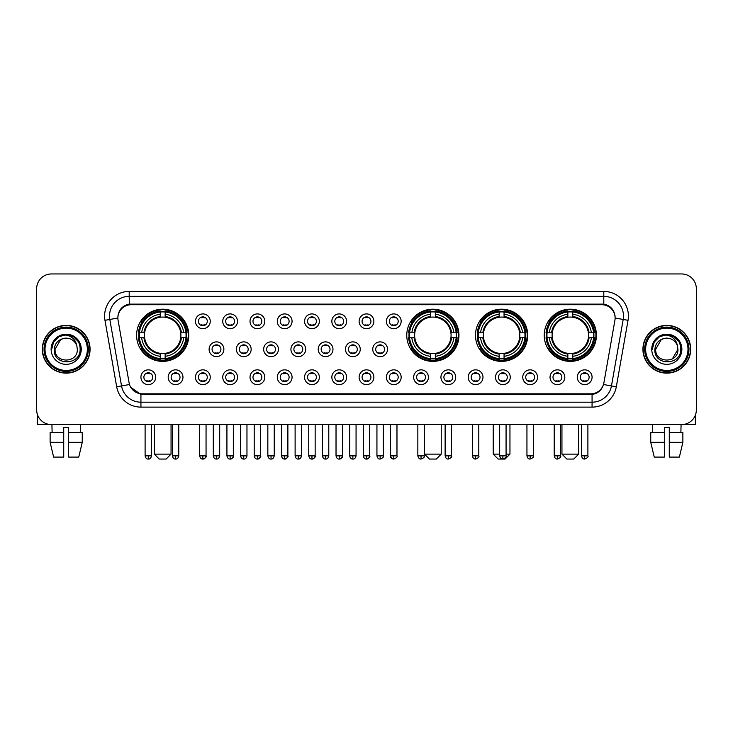 <?xml version="1.0" encoding="UTF-8"?>
<svg xmlns="http://www.w3.org/2000/svg" width="733" height="733" viewBox="0 0 733 733"><rect width="100%" height="100%" fill="white"/><g stroke="black" fill="none" stroke-linecap="round" stroke-linejoin="round"><path stroke-width="1.1" d="M406.769 335.283A26.095 26.095 0 0 0 432.864 361.378A26.095 26.095 0 0 0 458.959 335.283A26.095 26.095 0 0 0 432.864 309.198A26.095 26.095 0 0 0 406.769 335.283M475.497 335.283A26.095 26.095 0 0 0 501.592 361.378A26.095 26.095 0 0 0 527.687 335.283A26.095 26.095 0 0 0 501.592 309.198A26.095 26.095 0 0 0 475.497 335.283M544.225 335.283A26.095 26.095 0 0 0 570.32 361.378A26.095 26.095 0 0 0 596.415 335.283A26.095 26.095 0 0 0 570.32 309.198A26.095 26.095 0 0 0 544.225 335.283M136.585 335.283A26.095 26.095 0 0 0 162.68 361.378A26.095 26.095 0 0 0 188.775 335.283A26.095 26.095 0 0 0 162.68 309.198A26.095 26.095 0 0 0 136.585 335.283M182.966 377.229A7.385 7.385 0 0 1 175.581 384.614A7.385 7.385 0 0 1 168.196 377.229A7.385 7.385 0 0 1 175.581 369.844A7.385 7.385 0 0 1 182.966 377.229M171.146 377.229A4.435 4.435 0 0 0 175.581 381.664A4.435 4.435 0 0 0 180.016 377.229A4.435 4.435 0 0 0 175.581 372.804A4.435 4.435 0 0 0 171.146 377.229M210.243 377.229A7.385 7.385 0 0 1 202.858 384.614A7.385 7.385 0 0 1 195.473 377.229A7.385 7.385 0 0 1 202.858 369.844A7.385 7.385 0 0 1 210.243 377.229M198.423 377.229A4.435 4.435 0 0 0 202.858 381.664A4.435 4.435 0 0 0 207.283 377.229A4.435 4.435 0 0 0 202.858 372.804A4.435 4.435 0 0 0 198.423 377.229M237.51 377.229A7.385 7.385 0 0 1 230.125 384.614A7.385 7.385 0 0 1 222.74 377.229A7.385 7.385 0 0 1 230.125 369.844A7.385 7.385 0 0 1 237.51 377.229M225.7 377.229A4.435 4.435 0 0 0 230.125 381.664A4.435 4.435 0 0 0 234.56 377.229A4.435 4.435 0 0 0 230.125 372.804A4.435 4.435 0 0 0 225.7 377.229M264.787 377.229A7.385 7.385 0 0 1 257.402 384.614A7.385 7.385 0 0 1 250.017 377.229A7.385 7.385 0 0 1 257.402 369.844A7.385 7.385 0 0 1 264.787 377.229M252.977 377.229A4.435 4.435 0 0 0 257.402 381.664A4.435 4.435 0 0 0 261.837 377.229A4.435 4.435 0 0 0 257.402 372.804A4.435 4.435 0 0 0 252.977 377.229M292.064 377.229A7.385 7.385 0 0 1 284.679 384.614A7.385 7.385 0 0 1 277.294 377.229A7.385 7.385 0 0 1 284.679 369.844A7.385 7.385 0 0 1 292.064 377.229M280.244 377.229A4.435 4.435 0 0 0 284.679 381.664A4.435 4.435 0 0 0 289.104 377.229A4.435 4.435 0 0 0 284.679 372.804A4.435 4.435 0 0 0 280.244 377.229M319.341 377.229A7.385 7.385 0 0 1 311.956 384.614A7.385 7.385 0 0 1 304.571 377.229A7.385 7.385 0 0 1 311.956 369.844A7.385 7.385 0 0 1 319.341 377.229M307.521 377.229A4.435 4.435 0 0 0 311.956 381.664A4.435 4.435 0 0 0 316.381 377.229A4.435 4.435 0 0 0 311.956 372.804A4.435 4.435 0 0 0 307.521 377.229M346.608 377.229A7.385 7.385 0 0 1 339.223 384.614A7.385 7.385 0 0 1 331.838 377.229A7.385 7.385 0 0 1 339.223 369.844A7.385 7.385 0 0 1 346.608 377.229M334.798 377.229A4.435 4.435 0 0 0 339.223 381.664A4.435 4.435 0 0 0 343.658 377.229A4.435 4.435 0 0 0 339.223 372.804A4.435 4.435 0 0 0 334.798 377.229M373.885 377.229A7.385 7.385 0 0 1 366.5 384.614A7.385 7.385 0 0 1 359.115 377.229A7.385 7.385 0 0 1 366.5 369.844A7.385 7.385 0 0 1 373.885 377.229M362.065 377.229A4.435 4.435 0 0 0 366.5 381.664A4.435 4.435 0 0 0 370.935 377.229A4.435 4.435 0 0 0 366.5 372.804A4.435 4.435 0 0 0 362.065 377.229M401.162 377.229A7.385 7.385 0 0 1 393.777 384.614A7.385 7.385 0 0 1 386.392 377.229A7.385 7.385 0 0 1 393.777 369.844A7.385 7.385 0 0 1 401.162 377.229M389.342 377.229A4.435 4.435 0 0 0 393.777 381.664A4.435 4.435 0 0 0 398.202 377.229A4.435 4.435 0 0 0 393.777 372.804A4.435 4.435 0 0 0 389.342 377.229M428.429 377.229A7.385 7.385 0 0 1 421.044 384.614A7.385 7.385 0 0 1 413.659 377.229A7.385 7.385 0 0 1 421.044 369.844A7.385 7.385 0 0 1 428.429 377.229M416.619 377.229A4.435 4.435 0 0 0 421.044 381.664A4.435 4.435 0 0 0 425.479 377.229A4.435 4.435 0 0 0 421.044 372.804A4.435 4.435 0 0 0 416.619 377.229M455.706 377.229A7.385 7.385 0 0 1 448.321 384.614A7.385 7.385 0 0 1 440.936 377.229A7.385 7.385 0 0 1 448.321 369.844A7.385 7.385 0 0 1 455.706 377.229M443.896 377.229A4.435 4.435 0 0 0 448.321 381.664A4.435 4.435 0 0 0 452.756 377.229A4.435 4.435 0 0 0 448.321 372.804A4.435 4.435 0 0 0 443.896 377.229M482.983 377.229A7.385 7.385 0 0 1 475.598 384.614A7.385 7.385 0 0 1 468.213 377.229A7.385 7.385 0 0 1 475.598 369.844A7.385 7.385 0 0 1 482.983 377.229M471.163 377.229A4.435 4.435 0 0 0 475.598 381.664A4.435 4.435 0 0 0 480.023 377.229A4.435 4.435 0 0 0 475.598 372.804A4.435 4.435 0 0 0 471.163 377.229M510.26 377.229A7.385 7.385 0 0 1 502.875 384.614A7.385 7.385 0 0 1 495.49 377.229A7.385 7.385 0 0 1 502.875 369.844A7.385 7.385 0 0 1 510.26 377.229M498.44 377.229A4.435 4.435 0 0 0 502.875 381.664A4.435 4.435 0 0 0 507.3 377.229A4.435 4.435 0 0 0 502.875 372.804A4.435 4.435 0 0 0 498.44 377.229M537.527 377.229A7.385 7.385 0 0 1 530.142 384.614A7.385 7.385 0 0 1 522.757 377.229A7.385 7.385 0 0 1 530.142 369.844A7.385 7.385 0 0 1 537.527 377.229M525.717 377.229A4.435 4.435 0 0 0 530.142 381.664A4.435 4.435 0 0 0 534.577 377.229A4.435 4.435 0 0 0 530.142 372.804A4.435 4.435 0 0 0 525.717 377.229M564.804 377.229A7.385 7.385 0 0 1 557.419 384.614A7.385 7.385 0 0 1 550.034 377.229A7.385 7.385 0 0 1 557.419 369.844A7.385 7.385 0 0 1 564.804 377.229M552.984 377.229A4.435 4.435 0 0 0 557.419 381.664A4.435 4.435 0 0 0 561.854 377.229A4.435 4.435 0 0 0 557.419 372.804A4.435 4.435 0 0 0 552.984 377.229M592.081 377.229A7.385 7.385 0 0 1 584.696 384.614A7.385 7.385 0 0 1 577.311 377.229A7.385 7.385 0 0 1 584.696 369.844A7.385 7.385 0 0 1 592.081 377.229M580.261 377.229A4.435 4.435 0 0 0 584.696 381.664A4.435 4.435 0 0 0 589.121 377.229A4.435 4.435 0 0 0 584.696 372.804A4.435 4.435 0 0 0 580.261 377.229M155.689 377.229A7.385 7.385 0 0 1 148.304 384.614A7.385 7.385 0 0 1 140.919 377.229A7.385 7.385 0 0 1 148.304 369.844A7.385 7.385 0 0 1 155.689 377.229M143.879 377.229A4.435 4.435 0 0 0 148.304 381.664A4.435 4.435 0 0 0 152.739 377.229A4.435 4.435 0 0 0 148.304 372.804A4.435 4.435 0 0 0 143.879 377.229M223.877 349.265A7.385 7.385 0 0 1 216.492 356.65A7.385 7.385 0 0 1 209.107 349.265A7.385 7.385 0 0 1 216.492 341.88A7.385 7.385 0 0 1 223.877 349.265M212.057 349.265A4.435 4.435 0 0 0 216.492 353.7A4.435 4.435 0 0 0 220.926 349.265A4.435 4.435 0 0 0 216.492 344.84A4.435 4.435 0 0 0 212.057 349.265M251.153 349.265A7.385 7.385 0 0 1 243.768 356.65A7.385 7.385 0 0 1 236.383 349.265A7.385 7.385 0 0 1 243.768 341.88A7.385 7.385 0 0 1 251.153 349.265M239.334 349.265A4.435 4.435 0 0 0 243.768 353.7A4.435 4.435 0 0 0 248.194 349.265A4.435 4.435 0 0 0 243.768 344.84A4.435 4.435 0 0 0 239.334 349.265M278.421 349.265A7.385 7.385 0 0 1 271.036 356.65A7.385 7.385 0 0 1 263.66 349.265A7.385 7.385 0 0 1 271.036 341.88A7.385 7.385 0 0 1 278.421 349.265M266.61 349.265A4.435 4.435 0 0 0 271.036 353.7A4.435 4.435 0 0 0 275.471 349.265A4.435 4.435 0 0 0 271.036 344.84A4.435 4.435 0 0 0 266.61 349.265M305.698 349.265A7.385 7.385 0 0 1 298.313 356.65A7.385 7.385 0 0 1 290.928 349.265A7.385 7.385 0 0 1 298.313 341.88A7.385 7.385 0 0 1 305.698 349.265M293.887 349.265A4.435 4.435 0 0 0 298.313 353.7A4.435 4.435 0 0 0 302.747 349.265A4.435 4.435 0 0 0 298.313 344.84A4.435 4.435 0 0 0 293.887 349.265M332.974 349.265A7.385 7.385 0 0 1 325.589 356.65A7.385 7.385 0 0 1 318.204 349.265A7.385 7.385 0 0 1 325.589 341.88A7.385 7.385 0 0 1 332.974 349.265M321.155 349.265A4.435 4.435 0 0 0 325.589 353.7A4.435 4.435 0 0 0 330.024 349.265A4.435 4.435 0 0 0 325.589 344.84A4.435 4.435 0 0 0 321.155 349.265M360.251 349.265A7.385 7.385 0 0 1 352.866 356.65A7.385 7.385 0 0 1 345.481 349.265A7.385 7.385 0 0 1 352.866 341.88A7.385 7.385 0 0 1 360.251 349.265M348.432 349.265A4.435 4.435 0 0 0 352.866 353.7A4.435 4.435 0 0 0 357.292 349.265A4.435 4.435 0 0 0 352.866 344.84A4.435 4.435 0 0 0 348.432 349.265M387.519 349.265A7.385 7.385 0 0 1 380.134 356.65A7.385 7.385 0 0 1 372.749 349.265A7.385 7.385 0 0 1 380.134 341.88A7.385 7.385 0 0 1 387.519 349.265M375.708 349.265A4.435 4.435 0 0 0 380.134 353.7A4.435 4.435 0 0 0 384.568 349.265A4.435 4.435 0 0 0 380.134 344.84A4.435 4.435 0 0 0 375.708 349.265M210.243 321.301A7.385 7.385 0 0 1 202.858 328.686A7.385 7.385 0 0 1 195.473 321.301A7.385 7.385 0 0 1 202.858 313.916A7.385 7.385 0 0 1 210.243 321.301M198.423 321.301A4.435 4.435 0 0 0 202.858 325.736A4.435 4.435 0 0 0 207.283 321.301A4.435 4.435 0 0 0 202.858 316.876A4.435 4.435 0 0 0 198.423 321.301M237.51 321.301A7.385 7.385 0 0 1 230.125 328.686A7.385 7.385 0 0 1 222.74 321.301A7.385 7.385 0 0 1 230.125 313.916A7.385 7.385 0 0 1 237.51 321.301M225.7 321.301A4.435 4.435 0 0 0 230.125 325.736A4.435 4.435 0 0 0 234.56 321.301A4.435 4.435 0 0 0 230.125 316.876A4.435 4.435 0 0 0 225.7 321.301M264.787 321.301A7.385 7.385 0 0 1 257.402 328.686A7.385 7.385 0 0 1 250.017 321.301A7.385 7.385 0 0 1 257.402 313.916A7.385 7.385 0 0 1 264.787 321.301M252.977 321.301A4.435 4.435 0 0 0 257.402 325.736A4.435 4.435 0 0 0 261.837 321.301A4.435 4.435 0 0 0 257.402 316.876A4.435 4.435 0 0 0 252.977 321.301M292.064 321.301A7.385 7.385 0 0 1 284.679 328.686A7.385 7.385 0 0 1 277.294 321.301A7.385 7.385 0 0 1 284.679 313.916A7.385 7.385 0 0 1 292.064 321.301M280.244 321.301A4.435 4.435 0 0 0 284.679 325.736A4.435 4.435 0 0 0 289.104 321.301A4.435 4.435 0 0 0 284.679 316.876A4.435 4.435 0 0 0 280.244 321.301M319.341 321.301A7.385 7.385 0 0 1 311.956 328.686A7.385 7.385 0 0 1 304.571 321.301A7.385 7.385 0 0 1 311.956 313.916A7.385 7.385 0 0 1 319.341 321.301M307.521 321.301A4.435 4.435 0 0 0 311.956 325.736A4.435 4.435 0 0 0 316.381 321.301A4.435 4.435 0 0 0 311.956 316.876A4.435 4.435 0 0 0 307.521 321.301M346.608 321.301A7.385 7.385 0 0 1 339.223 328.686A7.385 7.385 0 0 1 331.838 321.301A7.385 7.385 0 0 1 339.223 313.916A7.385 7.385 0 0 1 346.608 321.301M334.798 321.301A4.435 4.435 0 0 0 339.223 325.736A4.435 4.435 0 0 0 343.658 321.301A4.435 4.435 0 0 0 339.223 316.876A4.435 4.435 0 0 0 334.798 321.301M373.885 321.301A7.385 7.385 0 0 1 366.5 328.686A7.385 7.385 0 0 1 359.115 321.301A7.385 7.385 0 0 1 366.5 313.916A7.385 7.385 0 0 1 373.885 321.301M362.065 321.301A4.435 4.435 0 0 0 366.5 325.736A4.435 4.435 0 0 0 370.935 321.301A4.435 4.435 0 0 0 366.5 316.876A4.435 4.435 0 0 0 362.065 321.301M401.162 321.301A7.385 7.385 0 0 1 393.777 328.686A7.385 7.385 0 0 1 386.392 321.301A7.385 7.385 0 0 1 393.777 313.916A7.385 7.385 0 0 1 401.162 321.301M389.342 321.301A4.435 4.435 0 0 0 393.777 325.736A4.435 4.435 0 0 0 398.202 321.301A4.435 4.435 0 0 0 393.777 316.876A4.435 4.435 0 0 0 389.342 321.301M118.086 320.312A13.295 13.295 0 0 1 131.17 304.717L601.83 304.717A13.295 13.295 0 0 1 614.914 320.312L603.891 382.837A13.295 13.295 0 0 1 590.798 393.823L142.202 393.823A13.295 13.295 0 0 1 129.109 382.837L118.086 320.312M138.931 337.748A23.877 23.877 0 0 1 138.931 332.828M546.571 337.748A23.877 23.877 0 0 1 546.571 332.828M477.843 337.748A23.877 23.877 0 0 1 477.843 332.828M409.115 337.748A23.877 23.877 0 0 1 409.115 332.828M42.312 349.265A23.877 23.877 0 0 0 66.19 373.143A23.877 23.877 0 0 0 90.067 349.265A23.877 23.877 0 0 0 66.19 325.388A23.877 23.877 0 0 0 42.312 349.265M642.933 349.265A23.877 23.877 0 0 0 666.81 373.143A23.877 23.877 0 0 0 690.688 349.265A23.877 23.877 0 0 0 666.81 325.388A23.877 23.877 0 0 0 642.933 349.265M117.94 316.042L117.903 318.03L117.94 316.042C118.966 309.491 122.723 305.524 129.2 304.122L603.8 304.122C610.268 305.514 614.025 309.482 615.06 316.042L615.097 318.03M129.2 291.422L603.8 291.422A24.62 24.62 0 0 1 628.034 320.312L616.316 386.777A24.62 24.62 0 0 1 592.072 407.117L140.928 407.117A24.62 24.62 0 0 1 116.684 386.777L104.966 320.312A24.62 24.62 0 0 1 129.2 291.422L129.2 296.343L603.8 296.343A19.69 19.69 0 0 1 623.187 319.46L611.469 385.915A19.69 19.69 0 0 1 592.072 402.197L140.928 402.197A19.69 19.69 0 0 1 121.531 385.915L109.813 319.46A19.69 19.69 0 0 1 129.2 296.343L129.31 304.103M121.486 308.162L125.022 305.487M125.141 305.423L128.577 304.232M592.072 407.117L592.072 394.473C597.926 393.502 601.711 390.176 603.433 384.504C601.72 390.176 597.936 393.493 592.072 394.473L142.459 394.565L140.928 394.473L130.556 387.18M613.787 311.479L615.06 316.042M696.35 288.71A14.77 14.77 0 0 0 681.58 273.95L51.42 273.95A14.77 14.77 0 0 0 36.65 288.71L36.65 409.82A14.77 14.77 0 0 0 51.42 424.59L681.58 424.59A14.77 14.77 0 0 0 696.35 409.82L696.35 288.71L696.35 409.82M603.488 384.513L611.469 385.915L623.187 319.46L628.034 320.312M36.65 288.71L36.65 409.82M681.58 273.95L51.42 273.95M51.42 424.59L681.58 424.59M37.63 415.125L37.63 424.59L94.74 424.59M50.128 432.47L50.128 442.32L53.628 457.09L50.128 442.32L50.128 432.47L63.725 432.47L63.725 427.55L68.655 427.55L68.655 432.47L82.252 432.47L82.252 442.32L78.752 457.09L82.252 442.32L68.655 442.32L68.655 432.47L68.655 457.09L78.752 457.09M80.465 424.59L80.254 432.47M63.725 432.47L63.725 457.09L53.628 457.09M50.128 442.32L63.725 442.32M51.915 424.59L52.125 432.47M87.355 349.265A21.165 21.165 0 0 0 66.19 328.1A21.165 21.165 0 0 0 45.015 349.265A21.165 21.165 0 0 0 66.19 370.44A21.165 21.165 0 0 0 87.355 349.265M88.345 349.265A22.155 22.155 0 0 0 66.19 327.11A22.155 22.155 0 0 0 44.035 349.265A22.155 22.155 0 0 0 66.19 371.42A22.155 22.155 0 0 0 88.345 349.265M89.82 349.265A23.63 23.63 0 0 0 66.19 325.635A23.63 23.63 0 0 0 42.56 349.265A23.63 23.63 0 0 0 66.19 372.905A23.63 23.63 0 0 0 89.82 349.265M76.919 346.315L77.313 349.265C78 363.623 54.379 363.623 55.067 349.265L60.628 339.636L63.432 338.49C57.916 339.993 54.856 343.585 54.242 349.265C53.051 366.188 80.621 365.758 80.117 349.265C80.199 344.602 78.468 340.735 74.922 337.675C71.687 335.32 68.096 334.395 64.147 334.908C71.422 335.476 75.673 339.278 76.919 346.315L77.313 349.265C78 363.623 54.379 363.623 55.067 349.265L60.628 339.636L63.432 338.49L60.628 339.636L55.067 349.265L60.628 339.636L63.432 338.49L60.628 339.636L55.067 349.265L60.628 339.636L63.432 338.49L60.628 339.636L55.067 349.265L60.628 339.636L63.432 338.49A11.123 11.123 0 0 1 76.919 346.315L77.313 349.265C78 363.623 54.379 363.623 55.067 349.265C54.379 363.623 78 363.623 77.313 349.265C78 363.623 54.379 363.623 55.067 349.265C54.379 363.623 78 363.623 77.313 349.265C78 363.623 54.379 363.623 55.067 349.265M51.127 349.265A15.063 15.063 0 0 0 66.19 364.338A15.063 15.063 0 0 0 81.253 349.265A15.063 15.063 0 0 0 66.19 334.202A15.063 15.063 0 0 0 51.127 349.265M64.147 334.908L58.933 336.704L53.619 342.018L51.676 349.265L53.619 342.018L58.933 336.704L66.19 334.761L73.447 336.704L78.752 342.018L80.703 349.265L78.752 342.018L73.447 336.704L66.19 334.761L58.933 336.704L53.619 342.018L51.676 349.265L53.619 342.018L58.933 336.704L66.19 334.761L73.447 336.704L78.752 342.018L80.703 349.265L78.752 342.018L73.447 336.704L66.19 334.761L58.933 336.704L53.619 342.018L51.676 349.265L53.619 342.018L58.933 336.704L66.19 334.761L73.447 336.704L78.752 342.018L80.703 349.265M166.125 459.05L159.235 459.05L154.315 454.13L171.055 454.13L166.125 459.05M165.145 358.593L165.145 359.582A24.418 24.418 0 0 0 186.979 337.748L185.99 337.748A23.438 23.438 0 0 1 165.145 358.593L165.145 356.311A21.165 21.165 0 0 0 183.708 337.748L180.73 337.748A18.215 18.215 0 0 0 165.145 317.242L165.145 311.983A23.438 23.438 0 0 1 185.99 332.828L186.979 332.828A24.418 24.418 0 0 0 165.145 310.994L165.145 311.983M139.38 337.748L138.39 337.748A24.418 24.418 0 0 0 160.225 359.582L160.225 358.593A23.438 23.438 0 0 1 139.38 337.748L141.652 337.748A21.165 21.165 0 0 0 160.225 356.311L160.225 353.333A18.215 18.215 0 0 0 180.73 337.748L181.454 337.748A18.939 18.939 0 0 1 165.145 354.066L165.145 356.311M160.225 311.983L160.225 310.994A24.418 24.418 0 0 0 138.39 332.828L139.38 332.828A23.438 23.438 0 0 1 160.225 311.983L160.225 314.265A21.165 21.165 0 0 0 141.652 332.828L144.63 332.828A18.215 18.215 0 0 0 160.225 353.333L160.225 354.066A18.939 18.939 0 0 1 143.906 337.748L141.652 337.748M139.426 337.748A23.383 23.383 0 0 1 139.426 332.828M165.145 312.029A23.383 23.383 0 0 0 160.225 312.029M185.935 332.828A23.383 23.383 0 0 1 185.935 337.748M185.99 332.828L183.708 332.828A21.165 21.165 0 0 0 165.145 314.265M183.708 337.748L185.99 337.748M160.225 356.311L160.225 358.593M180.73 332.828L183.708 332.828M180.73 337.748A18.215 18.215 0 0 1 165.145 353.333L165.145 354.066M160.225 353.333A18.215 18.215 0 0 1 144.63 337.748L143.906 337.748M165.145 358.538A23.383 23.383 0 0 1 160.225 358.538M141.652 332.828L139.38 332.828M160.225 317.206L160.225 314.265M165.145 317.242A18.215 18.215 0 0 0 144.63 332.828L143.906 332.828A18.939 18.939 0 0 1 160.225 316.509M165.145 317.206L165.145 316.509A18.939 18.939 0 0 1 181.454 332.828M142.202 321.998L140.8 321.998A25.6 25.6 0 0 1 188.28 335.283A25.6 25.6 0 0 1 140.8 348.578L142.202 348.578M436.309 459.05L429.419 459.05L424.499 454.13L441.229 454.13L436.309 459.05M435.329 358.593L435.329 359.582A24.418 24.418 0 0 0 457.154 337.748L456.164 337.748A23.438 23.438 0 0 1 435.329 358.593L435.329 356.311A21.165 21.165 0 0 0 453.892 337.748L450.914 337.748A18.215 18.215 0 0 0 435.329 317.242L435.329 311.983A23.438 23.438 0 0 1 456.164 332.828L457.154 332.828A24.418 24.418 0 0 0 435.329 310.994L435.329 311.983M409.564 337.748L408.565 337.748A24.418 24.418 0 0 0 430.399 359.582L430.399 358.593A23.438 23.438 0 0 1 409.564 337.748L411.836 337.748A21.165 21.165 0 0 0 430.399 356.311L430.399 353.333A18.215 18.215 0 0 0 450.914 337.748L451.638 337.748A18.939 18.939 0 0 1 435.329 354.066L435.329 356.311M430.399 311.983L430.399 310.994A24.418 24.418 0 0 0 408.565 332.828L409.564 332.828A23.438 23.438 0 0 1 430.399 311.983L430.399 314.265A21.165 21.165 0 0 0 411.836 332.828L414.814 332.828A18.215 18.215 0 0 0 430.399 353.333L430.399 354.066A18.939 18.939 0 0 1 414.09 337.748L411.836 337.748M409.61 337.748A23.383 23.383 0 0 1 409.61 332.828M435.329 312.029A23.383 23.383 0 0 0 430.399 312.029M456.118 332.828A23.383 23.383 0 0 1 456.118 337.748M456.164 332.828L453.892 332.828A21.165 21.165 0 0 0 435.329 314.265M453.892 337.748L456.164 337.748M430.399 356.311L430.399 358.593M450.914 332.828L453.892 332.828M450.914 337.748A18.215 18.215 0 0 1 435.329 353.333L435.329 354.066M430.399 353.333A18.215 18.215 0 0 1 414.814 337.748L414.09 337.748M435.329 358.538A23.383 23.383 0 0 1 430.399 358.538M411.836 332.828L409.564 332.828M430.399 317.206L430.399 314.265M435.329 317.242A18.215 18.215 0 0 0 414.814 332.828L414.09 332.828A18.939 18.939 0 0 1 430.399 316.509M435.329 317.206L435.329 316.509A18.939 18.939 0 0 1 451.638 332.828M412.377 321.998L410.984 321.998A25.6 25.6 0 0 1 458.464 335.283A25.6 25.6 0 0 1 410.984 348.578L412.377 348.578M506.072 454.13L509.957 454.13L505.037 459.05L498.147 459.05L493.217 454.13L499.668 454.13M504.057 358.593L504.057 359.582A24.418 24.418 0 0 0 525.882 337.748L524.892 337.748A23.438 23.438 0 0 1 504.057 358.593L504.057 356.311A21.165 21.165 0 0 0 522.62 337.748L519.642 337.748A18.215 18.215 0 0 0 504.057 317.242L504.057 311.983A23.438 23.438 0 0 1 524.892 332.828L525.882 332.828A24.418 24.418 0 0 0 504.057 310.994L504.057 311.983M478.283 337.748L477.293 337.748A24.418 24.418 0 0 0 499.127 359.582L499.127 358.593A23.438 23.438 0 0 1 478.283 337.748L480.564 337.748A21.165 21.165 0 0 0 499.127 356.311L499.127 353.333A18.215 18.215 0 0 0 519.642 337.748L520.366 337.748A18.939 18.939 0 0 1 504.057 354.066L504.057 356.311M499.127 311.983L499.127 310.994A24.418 24.418 0 0 0 477.293 332.828L478.283 332.828A23.438 23.438 0 0 1 499.127 311.983L499.127 314.265A21.165 21.165 0 0 0 480.564 332.828L483.542 332.828A18.215 18.215 0 0 0 499.127 353.333L499.127 354.066A18.939 18.939 0 0 1 482.818 337.748L480.564 337.748M478.337 337.748A23.383 23.383 0 0 1 478.337 332.828M504.057 312.029A23.383 23.383 0 0 0 499.127 312.029M524.846 332.828A23.383 23.383 0 0 1 524.846 337.748M524.892 332.828L522.62 332.828A21.165 21.165 0 0 0 504.057 314.265M522.62 337.748L524.892 337.748M499.127 356.311L499.127 358.593M519.642 332.828L522.62 332.828M519.642 337.748A18.215 18.215 0 0 1 504.057 353.333L504.057 354.066M499.127 353.333A18.215 18.215 0 0 1 483.542 337.748L482.818 337.748M504.057 358.538A23.383 23.383 0 0 1 499.127 358.538M480.564 332.828L478.283 332.828M499.127 317.206L499.127 314.265M504.057 317.242A18.215 18.215 0 0 0 483.542 332.828L482.818 332.828A18.939 18.939 0 0 1 499.127 316.509M504.057 317.206L504.057 316.509A18.939 18.939 0 0 1 520.366 332.828M481.105 321.998L479.712 321.998A25.6 25.6 0 0 1 527.192 335.283A25.6 25.6 0 0 1 479.712 348.578L481.105 348.578M573.765 459.05L566.875 459.05L561.945 454.13L578.685 454.13L573.765 459.05M572.775 358.593L572.775 359.582A24.418 24.418 0 0 0 594.61 337.748L593.62 337.748A23.438 23.438 0 0 1 572.775 358.593L572.775 356.311A21.165 21.165 0 0 0 591.348 337.748L588.37 337.748A18.215 18.215 0 0 0 572.775 317.242L572.775 311.983A23.438 23.438 0 0 1 593.62 332.828L594.61 332.828A24.418 24.418 0 0 0 572.775 310.994L572.775 311.983M547.01 337.748L546.021 337.748A24.418 24.418 0 0 0 567.855 359.582L567.855 358.593A23.438 23.438 0 0 1 547.01 337.748L549.292 337.748A21.165 21.165 0 0 0 567.855 356.311L567.855 353.333A18.215 18.215 0 0 0 588.37 337.748L589.094 337.748A18.939 18.939 0 0 1 572.775 354.066L572.775 356.311M567.855 311.983L567.855 310.994A24.418 24.418 0 0 0 546.021 332.828L547.01 332.828A23.438 23.438 0 0 1 567.855 311.983L567.855 314.265A21.165 21.165 0 0 0 549.292 332.828L552.27 332.828A18.215 18.215 0 0 0 567.855 353.333L567.855 354.066A18.939 18.939 0 0 1 551.546 337.748L549.292 337.748M547.065 337.748A23.383 23.383 0 0 1 547.065 332.828M572.775 312.029A23.383 23.383 0 0 0 567.855 312.029M593.574 332.828A23.383 23.383 0 0 1 593.574 337.748M593.62 332.828L591.348 332.828A21.165 21.165 0 0 0 572.775 314.265M591.348 337.748L593.62 337.748M567.855 356.311L567.855 358.593M588.37 332.828L591.348 332.828M588.37 337.748A18.215 18.215 0 0 1 572.775 353.333L572.775 354.066M567.855 353.333A18.215 18.215 0 0 1 552.27 337.748L551.546 337.748M572.775 358.538A23.383 23.383 0 0 1 567.855 358.538M549.292 332.828L547.01 332.828M567.855 317.206L567.855 314.265M572.775 317.242A18.215 18.215 0 0 0 552.27 332.828L551.546 332.828A18.939 18.939 0 0 1 567.855 316.509M572.775 317.206L572.775 316.509A18.939 18.939 0 0 1 589.094 332.828M549.832 321.998L548.44 321.998A25.6 25.6 0 0 1 595.92 335.283A25.6 25.6 0 0 1 548.44 348.578L549.832 348.578M201.383 325.479L201.383 324.783A3.775 3.775 0 0 0 204.333 324.783L204.333 325.479M204.333 317.132L204.333 317.829A3.775 3.775 0 0 0 201.383 317.829L201.383 317.132M228.65 325.479L228.65 324.783A3.775 3.775 0 0 0 231.61 324.783L231.61 325.479M231.61 317.132L231.61 317.829A3.775 3.775 0 0 0 228.65 317.829L228.65 317.132M255.927 325.479L255.927 324.783A3.775 3.775 0 0 0 258.877 324.783L258.877 325.479M258.877 317.132L258.877 317.829A3.775 3.775 0 0 0 255.927 317.829L255.927 317.132M283.204 325.479L283.204 324.783A3.775 3.775 0 0 0 286.154 324.783L286.154 325.479M286.154 317.132L286.154 317.829A3.775 3.775 0 0 0 283.204 317.829L283.204 317.132M310.471 325.479L310.471 324.783A3.775 3.775 0 0 0 313.431 324.783L313.431 325.479M313.431 317.132L313.431 317.829A3.775 3.775 0 0 0 310.471 317.829L310.471 317.132M337.748 325.479L337.748 324.783A3.775 3.775 0 0 0 340.698 324.783L340.698 325.479M340.698 317.132L340.698 317.829A3.775 3.775 0 0 0 337.748 317.829L337.748 317.132M365.025 325.479L365.025 324.783A3.775 3.775 0 0 0 367.975 324.783L367.975 325.479M367.975 317.132L367.975 317.829A3.775 3.775 0 0 0 365.025 317.829L365.025 317.132M392.302 325.479L392.302 324.783A3.775 3.775 0 0 0 395.252 324.783L395.252 325.479M395.252 317.132L395.252 317.829A3.775 3.775 0 0 0 392.302 317.829L392.302 317.132M215.016 353.443L215.016 352.747A3.775 3.775 0 0 0 217.967 352.747L217.967 353.443M217.967 345.087L217.967 345.793A3.775 3.775 0 0 0 215.016 345.793L215.016 345.087M242.293 353.443L242.293 352.747A3.775 3.775 0 0 0 245.243 352.747L245.243 353.443M245.243 345.087L245.243 345.793A3.775 3.775 0 0 0 242.293 345.793L242.293 345.087M269.561 353.443L269.561 352.747A3.775 3.775 0 0 0 272.52 352.747L272.52 353.443M272.52 345.087L272.52 345.793A3.775 3.775 0 0 0 269.561 345.793L269.561 345.087M296.838 353.443L296.838 352.747A3.775 3.775 0 0 0 299.788 352.747L299.788 353.443M299.788 345.087L299.788 345.793A3.775 3.775 0 0 0 296.838 345.793L296.838 345.087M324.114 353.443L324.114 352.747A3.775 3.775 0 0 0 327.065 352.747L327.065 353.443M327.065 345.087L327.065 345.793A3.775 3.775 0 0 0 324.114 345.793L324.114 345.087M351.382 353.443L351.382 352.747A3.775 3.775 0 0 0 354.341 352.747L354.341 353.443M354.341 345.087L354.341 345.793A3.775 3.775 0 0 0 351.382 345.793L351.382 345.087M378.659 353.443L378.659 352.747A3.775 3.775 0 0 0 381.618 352.747L381.618 353.443M381.618 345.087L381.618 345.793A3.775 3.775 0 0 0 378.659 345.793L378.659 345.087M146.829 381.407L146.829 380.711A3.775 3.775 0 0 0 149.779 380.711L149.779 381.407M149.779 373.051L149.779 373.757A3.775 3.775 0 0 0 146.829 373.757L146.829 373.051M695.37 415.125L695.37 424.59L638.26 424.59M650.748 432.47L650.748 442.32L654.248 457.09L650.748 442.32L650.748 432.47L664.345 432.47L664.345 427.55L669.275 427.55L669.275 432.47L682.872 432.47L682.872 442.32L679.372 457.09L682.872 442.32L669.275 442.32L669.275 432.47M681.085 424.59L680.875 432.47M664.345 432.47L664.345 457.09L654.248 457.09M650.748 442.32L664.345 442.32M679.372 457.09L669.275 457.09L669.275 442.32M652.535 424.59L652.746 432.47M687.985 349.265A21.165 21.165 0 0 0 666.81 328.1A21.165 21.165 0 0 0 645.645 349.265A21.165 21.165 0 0 0 666.81 370.44A21.165 21.165 0 0 0 687.985 349.265M688.965 349.265A22.155 22.155 0 0 0 666.81 327.11A22.155 22.155 0 0 0 644.655 349.265A22.155 22.155 0 0 0 666.81 371.42A22.155 22.155 0 0 0 688.965 349.265M690.44 349.265A23.63 23.63 0 0 0 666.81 325.635A23.63 23.63 0 0 0 643.18 349.265A23.63 23.63 0 0 0 666.81 372.905A23.63 23.63 0 0 0 690.44 349.265M661.248 339.636L655.687 349.265L661.248 339.636L664.052 338.49L661.248 339.636L655.687 349.265C655 363.623 678.621 363.623 677.933 349.265C678.621 363.623 655 363.623 655.687 349.265C655 363.623 678.621 363.623 677.933 349.265C678.621 363.623 655 363.623 655.687 349.265L661.248 339.636L664.052 338.49A11.123 11.123 0 0 1 677.539 346.315L677.933 349.265C678.621 363.623 655 363.623 655.687 349.265L661.248 339.636L664.052 338.49C658.536 339.993 655.476 343.585 654.862 349.265C653.671 366.188 681.241 365.758 680.737 349.265C680.82 344.602 679.088 340.735 675.542 337.675C672.308 335.32 668.716 334.395 664.767 334.908C672.042 335.476 676.302 339.278 677.539 346.315L677.933 349.265L672.372 358.904M655.687 349.265L661.248 339.636L664.052 338.49L661.248 339.636L655.687 349.265L661.248 339.636L664.052 338.49M651.747 349.265A15.063 15.063 0 0 0 666.81 364.338A15.063 15.063 0 0 0 681.873 349.265A15.063 15.063 0 0 0 666.81 334.202A15.063 15.063 0 0 0 651.747 349.265M652.297 349.265L654.248 342.018L659.553 336.704L666.81 334.761L674.067 336.704L679.381 342.018L681.324 349.265L679.381 342.018L674.067 336.704L666.81 334.761L659.553 336.704L654.248 342.018L652.297 349.265L654.248 342.018L659.553 336.704L666.81 334.761L674.067 336.704L679.381 342.018L681.324 349.265L679.381 342.018L674.067 336.704L666.81 334.761L659.553 336.704L654.248 342.018L652.297 349.265L654.248 342.018L659.553 336.704L666.81 334.761L674.067 336.704L679.381 342.018L681.324 349.265L679.381 342.018L674.067 336.704L666.81 334.761L659.553 336.704L654.248 342.018L652.297 349.265L654.248 342.018L659.553 336.704L666.81 334.761L674.067 336.704L679.381 342.018L681.324 349.265L679.381 342.018L674.067 336.704L666.81 334.761L659.553 336.704L654.248 342.018L652.297 349.265L654.248 342.018L659.553 336.704L664.767 334.908L659.553 336.704L654.248 342.018L652.297 349.265L654.248 342.018L659.553 336.704L666.81 334.761L674.067 336.704L679.381 342.018L681.324 349.265L679.381 342.018L674.067 336.704L666.81 334.761L659.553 336.704L654.248 342.018L652.297 349.265L654.248 342.018L659.553 336.704L666.81 334.761L674.067 336.704L679.381 342.018L681.324 349.265L679.381 342.018L674.067 336.704M174.106 381.407L174.106 380.711A3.775 3.775 0 0 0 177.056 380.711L177.056 381.407M177.056 373.051L177.056 373.757A3.775 3.775 0 0 0 174.106 373.757L174.106 373.051M201.383 381.407L201.383 380.711A3.775 3.775 0 0 0 204.333 380.711L204.333 381.407M204.333 373.051L204.333 373.757A3.775 3.775 0 0 0 201.383 373.757L201.383 373.051M228.65 381.407L228.65 380.711A3.775 3.775 0 0 0 231.61 380.711L231.61 381.407M231.61 373.051L231.61 373.757A3.775 3.775 0 0 0 228.65 373.757L228.65 373.051M255.927 381.407L255.927 380.711A3.775 3.775 0 0 0 258.877 380.711L258.877 381.407M258.877 373.051L258.877 373.757A3.775 3.775 0 0 0 255.927 373.757L255.927 373.051M283.204 381.407L283.204 380.711A3.775 3.775 0 0 0 286.154 380.711L286.154 381.407M286.154 373.051L286.154 373.757A3.775 3.775 0 0 0 283.204 373.757L283.204 373.051M310.471 381.407L310.471 380.711A3.775 3.775 0 0 0 313.431 380.711L313.431 381.407M313.431 373.051L313.431 373.757A3.775 3.775 0 0 0 310.471 373.757L310.471 373.051M337.748 381.407L337.748 380.711A3.775 3.775 0 0 0 340.698 380.711L340.698 381.407M340.698 373.051L340.698 373.757A3.775 3.775 0 0 0 337.748 373.757L337.748 373.051M365.025 381.407L365.025 380.711A3.775 3.775 0 0 0 367.975 380.711L367.975 381.407M367.975 373.051L367.975 373.757A3.775 3.775 0 0 0 365.025 373.757L365.025 373.051M392.302 381.407L392.302 380.711A3.775 3.775 0 0 0 395.252 380.711L395.252 381.407M395.252 373.051L395.252 373.757A3.775 3.775 0 0 0 392.302 373.757L392.302 373.051M419.569 381.407L419.569 380.711A3.775 3.775 0 0 0 422.529 380.711L422.529 381.407M422.529 373.051L422.529 373.757A3.775 3.775 0 0 0 419.569 373.757L419.569 373.051M446.846 381.407L446.846 380.711A3.775 3.775 0 0 0 449.796 380.711L449.796 381.407M449.796 373.051L449.796 373.757A3.775 3.775 0 0 0 446.846 373.757L446.846 373.051M474.123 381.407L474.123 380.711A3.775 3.775 0 0 0 477.073 380.711L477.073 381.407M477.073 373.051L477.073 373.757A3.775 3.775 0 0 0 474.123 373.757L474.123 373.051M501.39 381.407L501.39 380.711A3.775 3.775 0 0 0 504.35 380.711L504.35 381.407M504.35 373.051L504.35 373.757A3.775 3.775 0 0 0 501.39 373.757L501.39 373.051M528.667 381.407L528.667 380.711A3.775 3.775 0 0 0 531.617 380.711L531.617 381.407M531.617 373.051L531.617 373.757A3.775 3.775 0 0 0 528.667 373.757L528.667 373.051M555.944 381.407L555.944 380.711A3.775 3.775 0 0 0 558.894 380.711L558.894 381.407M558.894 373.051L558.894 373.757A3.775 3.775 0 0 0 555.944 373.757L555.944 373.051M583.221 381.407L583.221 380.711A3.775 3.775 0 0 0 586.171 380.711L586.171 381.407M586.171 373.051L586.171 373.757A3.775 3.775 0 0 0 583.221 373.757L583.221 373.051M603.8 291.422L603.8 304.122M104.966 320.312L109.813 319.46A19.69 19.69 0 0 1 109.51 316.042M109.813 319.46L117.885 318.03M140.928 407.117L140.928 394.473M116.684 386.777L129.512 384.513M615.115 318.03L623.187 319.46M611.469 385.915L616.316 386.777M160.225 358.767A23.603 23.603 0 0 0 165.145 358.767M186.155 337.748A23.603 23.603 0 0 0 186.155 332.828M165.145 311.809A23.603 23.603 0 0 0 160.225 311.809M430.399 358.767A23.603 23.603 0 0 0 435.329 358.767M456.338 337.748A23.603 23.603 0 0 0 456.338 332.828M435.329 311.809A23.603 23.603 0 0 0 430.399 311.809M499.127 358.767A23.603 23.603 0 0 0 504.057 358.767M525.066 337.748A23.603 23.603 0 0 0 525.066 332.828M504.057 311.809A23.603 23.603 0 0 0 499.127 311.809M567.855 358.767A23.603 23.603 0 0 0 572.775 358.767M593.794 337.748A23.603 23.603 0 0 0 593.794 332.828M572.775 311.809A23.603 23.603 0 0 0 567.855 311.809M216.492 455.853L213.294 455.853C213.853 458.134 214.916 459.206 216.492 459.05L216.492 455.853L219.689 455.853L219.689 424.59M243.768 455.853L240.571 455.853C241.12 458.134 242.192 459.206 243.768 459.05L243.768 455.853L246.966 455.853L246.966 424.59M271.036 455.853L267.838 455.853C268.397 458.134 269.469 459.206 271.036 459.05L271.036 455.853L274.243 455.853L274.243 424.59M298.313 455.853L295.115 455.853C295.674 458.134 296.737 459.206 298.313 459.05L298.313 455.853L301.51 455.853L301.51 424.59M325.589 455.853L322.392 455.853C322.951 458.134 324.013 459.206 325.589 459.05L325.589 455.853L328.787 455.853L328.787 424.59M352.866 455.853L349.659 455.853C350.218 458.134 351.29 459.206 352.866 459.05L352.866 455.853L356.064 455.853L356.064 424.59M380.134 455.853L376.936 455.853C377.495 458.134 378.558 459.206 380.134 459.05L380.134 455.853L383.341 455.853L383.341 424.59M148.304 455.853L145.107 455.853C145.665 458.134 146.728 459.206 148.304 459.05L148.304 455.853L151.511 455.853L151.511 424.59M175.581 455.853L172.383 455.853C172.942 458.134 174.005 459.206 175.581 459.05L175.581 455.853L178.779 455.853L178.779 424.59M202.858 455.853L199.651 455.853C200.21 458.134 201.282 459.206 202.858 459.05L202.858 455.853L206.055 455.853C206.706 456.879 205.634 457.942 202.858 459.05C204.434 459.206 205.497 458.134 206.055 455.853L206.055 424.59M230.125 455.853L226.928 455.853C227.487 458.134 228.559 459.206 230.125 459.05L230.125 455.853L233.332 455.853C233.983 456.879 232.911 457.942 230.125 459.05C231.701 459.206 232.773 458.134 233.332 455.853L233.332 424.59M257.402 455.853L254.204 455.853C254.763 458.134 255.826 459.206 257.402 459.05L257.402 455.853L260.6 455.853C261.25 456.879 260.188 457.942 257.402 459.05C258.978 459.206 260.041 458.134 260.6 455.853L260.6 424.59M284.679 455.853L281.481 455.853C282.04 458.134 283.103 459.206 284.679 459.05L284.679 455.853L287.877 455.853C288.527 456.879 287.464 457.942 284.679 459.05C286.255 459.206 287.318 458.134 287.877 455.853L287.877 424.59M311.956 455.853L308.749 455.853C309.308 458.134 310.38 459.206 311.956 459.05L311.956 455.853L315.153 455.853C315.804 456.879 314.732 457.942 311.956 459.05C313.522 459.206 314.594 458.134 315.153 455.853L315.153 424.59M339.223 455.853L336.026 455.853C336.584 458.134 337.647 459.206 339.223 459.05L339.223 455.853L342.43 455.853C343.071 456.879 342.009 457.942 339.223 459.05C340.799 459.206 341.871 458.134 342.43 455.853L342.43 424.59M366.5 455.853L363.302 455.853L363.302 424.59L363.302 455.853C363.861 458.134 364.924 459.206 366.5 459.05L366.5 455.853L369.698 455.853C370.348 456.879 369.285 457.942 366.5 459.05C368.076 459.206 369.139 458.134 369.698 455.853L369.698 424.59M393.777 455.853L390.57 455.853C389.929 456.879 390.991 457.942 393.777 459.05L393.777 455.853L396.974 455.853L396.974 424.59M421.044 455.853L417.847 455.853C418.406 458.134 419.478 459.206 421.044 459.05L421.044 455.853L424.251 455.853L424.251 424.59M448.321 455.853L445.123 455.853C445.682 458.134 446.745 459.206 448.321 459.05L448.321 455.853L451.519 455.853L451.519 424.59M475.598 455.853L472.4 455.853C472.959 458.134 474.022 459.206 475.598 459.05L475.598 455.853L478.796 455.853L478.796 424.59M502.875 455.853L499.668 455.853C500.227 458.134 501.299 459.206 502.875 459.05L502.875 455.853L506.072 455.853L506.072 424.59M530.142 455.853L526.945 455.853C527.503 458.134 528.566 459.206 530.142 459.05L530.142 455.853L533.349 455.853L533.349 424.59M557.419 455.853L554.221 455.853C554.78 458.134 555.843 459.206 557.419 459.05L557.419 455.853L560.617 455.853L560.617 424.59M584.696 455.853L581.489 455.853C582.048 458.134 583.12 459.206 584.696 459.05L584.696 455.853L587.893 455.853L587.893 424.59M171.055 424.59L171.055 454.13M154.315 424.59L154.315 454.13M441.229 424.59L441.229 454.13M424.499 424.59L424.499 454.13M509.957 424.59L509.957 454.13M493.217 424.59L493.217 454.13M578.685 424.59L578.685 454.13M561.945 424.59L561.945 454.13M390.57 455.853L390.57 424.59L390.57 455.853C391.129 458.134 392.201 459.206 393.777 459.05C396.553 457.942 397.625 456.879 396.974 455.853M213.294 455.853L213.294 424.59M219.689 455.853C219.13 458.134 218.067 459.206 216.492 459.05M240.571 455.853L240.571 424.59M246.966 455.853C246.407 458.134 245.344 459.206 243.768 459.05M267.838 455.853L267.838 424.59M274.243 455.853C273.684 458.134 272.612 459.206 271.036 459.05M295.115 455.853L295.115 424.59M301.51 455.853C300.961 458.134 299.889 459.206 298.313 459.05M322.392 455.853L322.392 424.59M328.787 455.853C328.228 458.134 327.165 459.206 325.589 459.05M349.659 455.853L349.659 424.59M356.064 455.853C355.505 458.134 354.442 459.206 352.866 459.05M376.936 455.853L376.936 424.59M383.341 455.853C383.982 456.879 382.919 457.942 380.134 459.05M145.107 455.853L145.107 424.59M151.511 455.853C150.952 458.134 149.88 459.206 148.304 459.05M172.383 455.853L172.383 424.59M178.779 455.853C178.22 458.134 177.157 459.206 175.581 459.05M199.651 455.853L199.651 424.59M226.928 455.853L226.928 424.59M254.204 455.853L254.204 424.59M281.481 455.853L281.481 424.59M308.749 455.853L308.749 424.59M336.026 455.853L336.026 424.59M417.847 455.853L417.847 424.59M424.251 455.853C424.902 456.879 423.83 457.942 421.044 459.05M445.123 455.853L445.123 424.59M451.519 455.853C452.169 456.879 451.107 457.942 448.321 459.05M472.4 455.853L472.4 424.59M478.796 455.853C479.446 456.879 478.383 457.942 475.598 459.05M499.668 455.853L499.668 424.59M506.072 455.853C506.723 456.879 505.651 457.942 502.875 459.05M526.945 455.853L526.945 424.59M533.349 455.853C533.99 456.879 532.928 457.942 530.142 459.05M554.221 455.853L554.221 424.59M560.617 455.853C561.267 456.879 560.204 457.942 557.419 459.05M581.489 455.853L581.489 424.59M587.893 455.853C588.544 456.879 587.472 457.942 584.696 459.05"/></g></svg>
